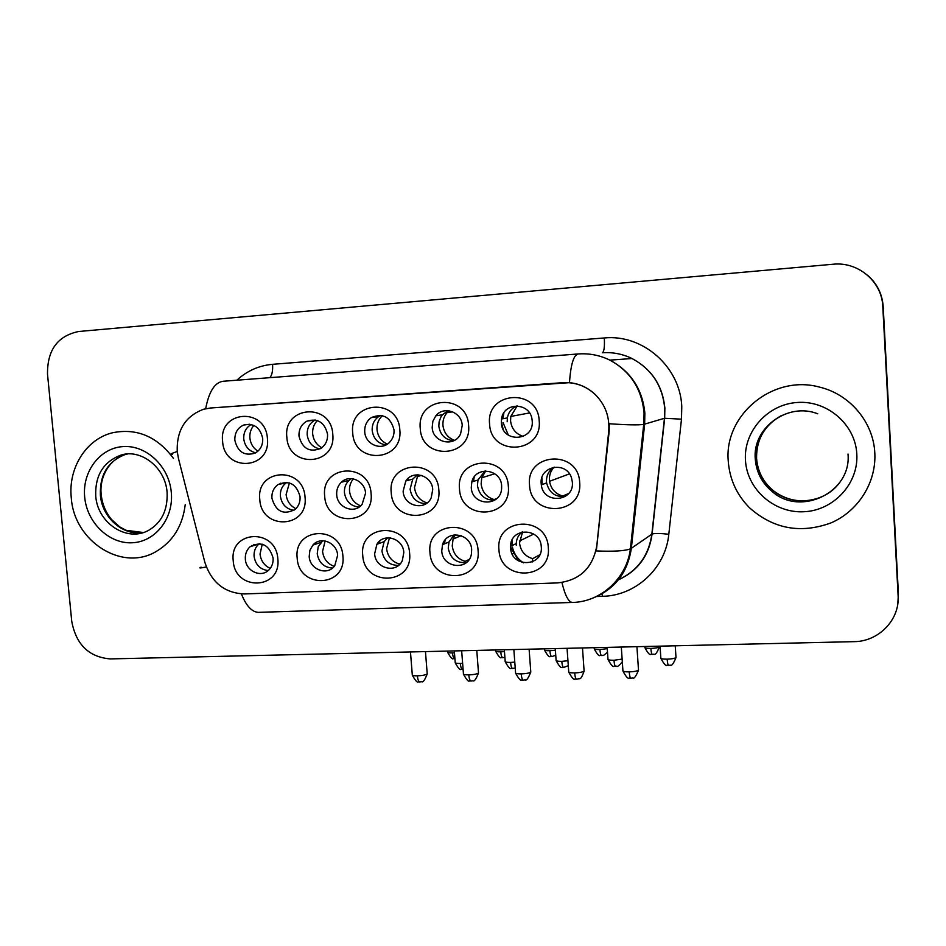 <?xml version="1.0" encoding="UTF-8"?>
<svg xmlns="http://www.w3.org/2000/svg" width="946" height="946" viewBox="0 0 946 946"><rect width="100%" height="100%" fill="white"/><g stroke="black" fill="none" stroke-linecap="round" stroke-linejoin="round"><path stroke-width="1.42" d="M478.073 550.525C481.538 582.748 431.21 584.474 429.981 552.535C426.185 520.619 476.678 518.136 478.073 550.525M441.758 550.927C442.302 568.239 468.802 571.077 471.415 553.978L471.664 549.673C471.167 533.355 446.808 529.299 442.515 544.695L441.758 550.927M409.618 553.375C413.154 585.184 364.092 586.875 362.744 555.337C358.901 523.836 408.116 521.412 409.618 553.375M374.651 553.753C375.148 568.688 396.658 573.997 402.357 560.493L403.8 552.523C403.303 538.357 383.532 532.385 376.886 544.305L374.651 553.753M342.901 556.165C346.496 587.572 298.64 589.216 297.186 558.081C293.295 526.969 341.293 524.616 342.901 556.165M309.2 556.496C309.732 569.776 327.647 576.232 334.789 565.637L337.627 555.302C337.095 542.614 320.517 535.826 312.89 545.097L309.886 550.324L309.2 556.496M277.828 558.885C281.482 589.902 234.797 591.498 233.236 560.753C229.31 530.032 276.114 527.726 277.828 558.885M245.345 559.181C245.925 571.301 261.344 578.243 269.042 569.764C272.046 566.595 273.394 562.681 273.087 558.01C269.137 544.707 261.522 540.911 250.205 546.646C246.646 549.863 245.026 554.049 245.345 559.181M548.302 547.58C551.707 580.229 500.056 582.003 498.956 549.65C495.219 517.32 547.036 514.766 548.302 547.58M510.615 548.041C511.313 568.203 543.442 567.009 541.289 546.753L541.242 546.256C540.06 527.289 510.332 527.501 510.58 546.339L510.615 548.041M508.333 486.279C511.786 518.928 460.678 521.27 459.496 488.893C455.7 456.575 506.985 453.441 508.333 486.279M471.274 487.533C471.853 506.027 500.588 507.222 501.605 488.656L501.64 485.901C501.144 468.944 475.578 465.633 471.829 481.916L471.274 487.533M438.826 489.993C442.35 522.216 392.531 524.498 391.23 492.535C387.387 460.631 437.359 457.592 438.826 489.993M403.138 491.187C403.623 506.276 425.345 511.455 431.21 497.773L432.724 489.602C432.263 475.59 412.953 469.488 405.81 480.982L403.138 491.187M371.08 493.611C374.663 525.42 326.098 527.643 324.679 496.094C320.8 464.592 369.508 461.624 371.08 493.611M336.705 494.746C337.214 507.766 354.454 514.388 362.093 504.407L365.558 493.197C365.05 480.946 349.535 473.958 341.388 482.212C337.959 485.546 336.398 489.721 336.705 494.746M305.038 497.147C308.68 528.542 261.321 530.718 259.795 499.559C255.858 468.459 303.359 465.562 305.038 497.147M271.916 498.211C275.854 511.609 283.564 515.357 295.069 509.468C298.7 506.181 300.367 501.924 300.059 496.709C296.571 483.962 289.216 479.918 277.994 484.589C273.631 487.852 271.608 492.393 271.916 498.211M579.673 482.472C583.055 515.546 530.6 517.959 529.535 485.144C525.81 452.401 578.444 449.196 579.673 482.472M541.195 483.784L541.313 484.908C543.264 504.585 574.482 501.924 572.354 482.117L571.526 478.002C566.453 460.572 539.043 465.94 541.195 483.784M468.601 425.357C472.113 457.994 421.526 460.903 420.272 428.503C416.441 396.197 467.182 392.507 468.601 425.357M432.18 427.391C432.629 442.61 454.482 447.695 460.584 433.895L462.227 425.428C461.778 411.983 443.792 405.479 435.846 415.814L432.878 421.195L432.18 427.391M399.815 429.839C403.386 462.05 354.088 464.888 352.716 432.913C348.826 401.009 398.29 397.415 399.815 429.839M364.73 431.79C365.239 444.23 381.096 451.159 389.397 442.48C392.767 439.074 394.316 434.876 394.021 429.886C390.544 416.926 382.964 412.834 371.293 417.624C366.646 421.017 364.458 425.747 364.73 431.79M332.779 434.202C336.409 466.011 288.341 468.778 286.851 437.206C282.925 405.716 331.135 402.204 332.779 434.202M298.983 436.082C302.342 448.735 309.685 452.815 321.013 448.321C325.649 444.998 327.824 440.292 327.541 434.226C324.703 422.413 317.868 418.037 307.048 421.1C301.407 424.222 298.723 429.212 298.983 436.082M267.411 438.471C271.1 469.866 224.214 472.562 222.617 441.392C218.644 410.292 265.66 406.875 267.411 438.471M234.845 440.268C237.718 451.999 244.47 456.291 255.089 453.122C260.446 450.036 262.976 445.14 262.704 438.447C260.185 427.356 253.847 422.886 243.678 425.026C237.552 427.876 234.608 432.961 234.845 440.268M539.196 420.757C542.637 453.832 490.726 456.823 489.59 423.985C485.806 391.254 537.896 387.458 539.196 420.757M501.368 422.886C502.09 443.331 534.384 441.38 532.208 420.864L532.078 419.74C530.375 402.18 503.509 401.66 501.534 419.007L501.368 422.886M512.105 553.777L513.181 553.741L512.105 553.777M466.39 562.563C456.339 563.248 450.296 558.436 448.25 548.124L449.007 541.975L454.115 534.88M398.538 565.389C389.255 565.377 383.721 560.564 381.924 550.939L384.147 541.62L387.671 537.801M332.507 568.038C323.922 567.482 318.826 562.704 317.217 553.694L318.199 546.776L322.74 540.734M268.179 570.556C260.233 569.575 255.526 564.845 254.084 556.378C253.765 551.305 255.373 547.178 258.897 543.997L259.322 543.643M494.746 500.15C485.038 500.316 479.267 495.444 477.434 485.535L477.99 480L485.05 470.978M425.996 503.698C417.032 503.284 411.735 498.436 410.103 489.165L412.763 479.102L417.423 474.821M359.09 507.091C350.789 506.216 345.905 501.415 344.439 492.7C344.155 487.758 345.692 483.631 349.086 480.332L351.392 478.617M293.934 510.332C286.236 509.102 281.719 504.372 280.383 496.153C280.087 490.406 282.085 485.925 286.401 482.697L286.91 482.365M565.495 496.366C555.479 497.407 549.188 492.925 546.622 482.921L546.504 481.821C546.303 475.353 548.881 470.458 554.261 467.123M453.654 440.777C445.188 439.831 440.245 434.971 438.838 426.197L439.098 421.786L440.966 416.879L442.468 414.762L448.108 410.67M385.933 444.927C378.069 443.65 373.481 438.861 372.192 430.56C371.92 424.588 374.072 419.918 378.684 416.559L380.848 415.377M319.973 448.936C312.641 447.387 308.384 442.681 307.19 434.805C306.93 428.018 309.59 423.087 315.172 420L315.219 419.977M255.668 452.815C248.845 451.041 244.884 446.429 243.761 438.956C243.477 432.417 245.96 427.592 251.187 424.494M178.416 458.302L177.221 451.301C176.618 430.146 185.404 416.134 203.591 409.24L210.603 407.998L562.787 382.681C575.026 382.018 585.763 385.897 595.022 394.316C605.286 404.533 609.851 416.914 608.704 431.447L596.808 545.7C592.74 568.085 579.65 580.489 557.549 582.913L244.316 593.946C224.569 593.059 211.384 582.44 204.774 562.066L178.416 458.302M632.425 529.973L633.82 523.032L633.111 523.469M507.186 421.727L507.363 417.907C508.51 412.101 511.739 408.093 517.06 405.881M516.28 545.239L516.244 543.56C516.492 538.771 518.443 534.916 522.086 532.007M71.293 497.951C74.131 541.609 122.578 572.365 156.752 551.151C173.153 541.147 182.649 525.645 185.227 504.644C182.649 525.645 173.153 541.147 156.752 551.151C122.578 572.365 74.131 541.609 71.293 497.951C67.958 468.164 86.228 438.932 112.716 432.724C86.228 438.932 67.958 468.164 71.293 497.951M728.266 461.305C729.626 479.397 736.768 494.935 749.681 507.931C773.473 528.92 800.529 533.934 830.848 522.961C858.105 511.348 876.41 482.637 874.813 453.122C873.536 422.46 850.123 394.494 819.934 387.21C773.178 373.93 723.785 414.987 728.266 461.305C729.626 479.397 736.768 494.935 749.681 507.931C773.473 528.92 800.529 533.934 830.848 522.961C858.105 511.348 876.41 482.637 874.813 453.122C873.536 422.46 850.123 394.494 819.934 387.21C773.178 373.93 723.785 414.987 728.266 461.305M210.036 408.033L569.457 382.669C579.082 383.591 587.62 387.47 595.034 394.316L595.034 394.316M897.825 603.501L898.404 593.84L883.209 306.74C882.322 294.088 877.119 283.599 867.6 275.274M561.936 582.511C565.034 595.389 568.499 602.034 572.354 602.448C600.793 602.034 626.855 578.313 630.403 548.822L643.718 424.399C638.515 425.192 627.021 424.979 609.236 423.737L609.177 431.305L596.311 550.927C613.788 551.648 625.152 550.95 630.403 548.822L631.349 548.302C627.446 573.737 613.706 590.671 590.127 599.114M173.485 458.42C157.142 436.52 136.898 427.959 112.716 432.724C136.898 427.959 157.142 436.52 173.485 458.42M882.795 306.516C882.027 281.648 858.093 261.439 833.071 264.241L78.731 331.49C57.611 335.842 47.217 350.091 47.513 374.238L71.742 621.309C76.07 644.545 88.889 657.08 110.209 658.913L854.025 641.648C878.668 641.613 899.906 619.784 898.109 595.72L882.795 306.516L898.109 595.72M898.404 593.84L883.209 306.74M517.202 405.881L510.793 416.441L510.568 420.864C511.597 428.857 515.854 434.048 523.351 436.425M503.201 429.318L501.557 422.838M503.887 412.87L502.905 418.759M503.036 422.555L508.38 435.172M554.143 467.135C550.726 470.801 549.153 475.164 549.425 480.249L549.531 481.301C550.95 488.976 555.349 493.883 562.716 496.035L568.7 493.493M541.881 477.801L542.164 483.43M562.622 496.733L562.716 496.035M522.606 531.9L519.52 542.957C520.596 551.045 524.971 556.295 532.645 558.684L539.776 554.782M518.526 560.919L511.041 547.829M510.745 546.256L510.627 545.475M511.987 540.284L512.141 545.57M512.425 547.143C513.985 553.93 517.687 559.169 523.54 562.846M532.16 562.007L532.645 558.684M449.019 410.777L447.032 412.704C444.017 416.287 442.657 420.485 442.941 425.286C443.875 432.724 447.718 437.738 454.47 440.363M437.265 414.348L436.709 415.672M382.421 415.672C378.495 419.362 376.685 424.009 377.005 429.614C377.832 436.484 381.273 441.333 387.316 444.135M317.371 420.544C313.906 424.163 312.334 428.585 312.665 433.824C313.41 440.162 316.472 444.797 321.829 447.73M253.871 425.416C250.867 428.916 249.543 433.091 249.874 437.939C250.548 443.745 253.232 448.144 257.939 451.159M485.712 470.942L481.762 477.777L481.124 483.95C482.2 492.038 486.551 497.229 494.155 499.547L496.756 498.589M474.194 477.032L473.485 481.408M494.037 500.221L494.155 499.547M418.782 474.88L417.47 476.5L414.502 487.557C415.566 495.456 419.776 500.576 427.095 502.917M408.211 478.298L407.501 480.533M353.355 478.877C350.493 482.33 349.216 486.398 349.523 491.069C350.458 498.305 354.171 503.248 360.663 505.885M343.658 480.509L343.126 481.786M443.083 544.458L443.142 543.122M455.31 534.762L453.087 539.043L452.235 545.842C453.311 553.836 457.604 559.003 465.113 561.368L469.181 559.441M445.081 540.012L444.561 543.832M464.853 562.775L465.113 561.368M289.441 482.909L286.106 494.51C286.934 501.12 290.197 505.838 295.909 508.688M280.465 483.24L280.063 484.115M377.655 544.021L377.844 542.957M389.48 537.801L386.595 548.656C387.683 556.544 391.892 561.664 399.224 563.993L400.454 563.485M379.843 540.911L379.216 543.442M399.023 564.963L399.224 563.993M313.942 544.742L314.167 543.867M325.14 540.946L322.551 551.4C323.556 558.861 327.446 563.84 334.21 566.358M316.094 542.507L315.538 544.21M251.683 546.197L251.92 545.416M262.255 544.175L260.032 554.084C260.907 560.848 264.312 565.625 270.225 568.392M253.741 544.518L253.292 545.7M644.013 421.266L644.734 421.053M210.603 407.998L211.265 407.927M236.843 380.209C247.036 370.844 258.956 365.546 272.566 364.316L604.317 337.959C604.754 346.851 604.092 351.794 602.342 352.775C612.689 352.03 622.574 353.958 631.987 358.522C651.522 369.046 662.425 385.495 664.683 407.903L664.459 418.274L681.487 419.173L668.798 534.301C665.558 568.392 635.641 595.826 602.389 596.323L596.323 596.524M604.317 337.959C642.618 333.985 680.091 366.681 681.77 406.295L681.487 419.173M172.444 454.352C169.369 454.506 170.966 453.56 177.233 451.514M569.457 382.669C570.769 364.376 573.69 354.809 578.207 353.958C589.24 353.165 599.799 355.223 609.863 360.13C630.745 371.411 642.417 389.066 644.865 413.083L644.64 424.198L631.349 548.302L651.865 534.147L664.459 418.274L643.718 424.399L644.084 413.26C641.932 389.137 630.521 371.435 609.863 360.13L631.987 358.522C651.581 369.035 662.543 385.483 664.861 407.856L664.671 418.215L652.078 534.029C654.845 533.213 660.414 533.296 668.798 534.301M259.157 612.334L572.756 602.436M258.495 612.358C251.896 612.062 246.197 605.913 241.396 593.922M201.12 567.174C198.317 568.274 200.055 568.215 206.334 566.985M578.207 353.958L223.173 381.262C214.777 382.385 208.948 391.526 205.672 408.719M618.459 579.78C637.616 570.805 648.755 555.586 651.865 534.147L652.078 534.029C649.086 555.657 637.864 570.935 618.412 579.851M602.164 593.828L602.389 596.323M272.566 364.316C272.98 370.761 272.058 375.219 269.823 377.679M644.888 647.679C647.892 653.166 649.843 655.365 650.73 654.265L652.362 654.419C651.664 654.135 651.155 652.137 650.86 648.412C646.532 648.436 644.533 648.034 644.865 647.206L644.817 646.508M659.397 646.378L659.433 646.863C658.227 647.714 655.377 648.235 650.86 648.412M660.864 658.357C663.95 664.045 665.972 666.327 666.954 665.215L668.645 665.381C667.959 665.085 667.462 663.016 667.155 659.173C662.578 659.173 660.474 658.723 660.828 657.825L660.06 646.153M675.964 656.997L676 657.541C674.758 658.44 671.802 658.984 667.155 659.173M622.941 671.033C626.086 676.863 628.168 679.204 629.161 678.069L630.911 678.247C630.107 677.939 629.539 675.822 629.22 671.885C624.597 671.873 622.492 671.4 622.906 670.442L621.309 647.052M638.467 669.532L638.503 670.135C637.155 671.116 634.057 671.695 629.22 671.885M594.242 648.885C597.222 654.313 599.149 656.477 600.024 655.389L601.597 655.531C600.781 655.247 600.225 653.26 599.906 649.583C595.767 649.595 593.875 649.216 594.206 648.412L594.159 647.679M607.261 648.637L599.906 649.583M544.494 650.068C547.462 655.424 549.366 657.565 550.229 656.477L551.755 656.607C550.832 656.335 550.205 654.372 549.874 650.718C545.925 650.742 544.127 650.375 544.458 649.606L544.411 648.838M555.385 650.198L549.874 650.718M495.633 651.238C498.589 656.524 500.481 658.629 501.333 657.553L502.799 657.671C501.782 657.399 501.096 655.46 500.753 651.841C496.969 651.865 495.255 651.51 495.609 650.777L495.55 649.973M504.466 651.581L500.753 651.841M447.647 652.373C450.58 657.6 452.46 659.681 453.3 658.605L454.719 658.723C453.607 658.451 452.862 656.524 452.507 652.941C448.889 652.977 447.257 652.634 447.612 651.924L447.541 651.085M454.47 652.846L452.507 652.941M608.006 659.516C611.069 665.121 613.055 667.368 613.966 666.256L615.657 666.422C614.853 666.126 614.285 664.08 613.966 660.273C609.602 660.284 607.604 659.847 607.971 658.984L607.166 647.383M622.125 659.09L613.966 660.273M556.13 660.651C559.181 666.185 561.144 668.408 562.042 667.297L563.662 667.45C562.74 667.155 562.113 665.133 561.782 661.36C557.608 661.372 555.716 660.958 556.094 660.131L555.267 648.589M567.943 660.734L561.782 661.36M505.223 661.762C508.25 667.237 510.201 669.413 511.077 668.314L512.649 668.455C511.62 668.172 510.923 666.161 510.568 662.437C506.595 662.448 504.797 662.046 505.188 661.242L504.324 649.772M514.778 662.117L510.568 662.437M568.747 672.109C571.881 677.856 573.915 680.162 574.849 679.027L576.575 679.193C575.653 678.897 575.026 676.804 574.683 672.902C570.284 672.902 568.286 672.44 568.712 671.518L567.056 648.306M584.072 670.525L584.108 671.116C582.712 672.109 579.579 672.712 574.683 672.902M127.426 453.997L124.931 454.648C107.844 461.376 99.661 474.88 100.382 495.172C102.062 517.876 123.465 536.441 143.638 532.432M126.93 454.033L120.39 455.31C103.22 462.074 95.002 475.649 95.735 496.047C97.497 523.008 126.799 542.413 148.345 530.493C161.565 522.842 167.82 510.154 167.099 492.417M171.297 492.369C169.098 466.354 146.275 444.833 123.075 446.583C99.838 447.955 82.054 471.747 84.691 497.206C86.997 522.689 109.05 543.997 132.156 542.779C155.286 541.94 173.851 518.373 171.297 492.369M781.041 415.767C764.427 425.369 756.268 439.583 756.587 458.408C757.616 471.427 763.197 482.176 773.32 490.655C792.961 507.316 826.272 502.87 840.627 481.183M816.327 498.861C800.517 503.106 786.185 500.375 773.32 490.655L772.279 491.624C762.05 483.146 756.386 472.361 755.286 459.248C752.07 428.006 787.722 401.814 817.746 413.792C787.687 401.825 752.377 428.041 755.452 459.177C756.481 472.279 762.098 483.087 772.279 491.624C800.671 516.894 851.672 492.287 848.006 454.068M856.816 454.127C855.444 424.529 827.289 400.229 797.431 402.464C767.537 404.249 743.473 431.459 745.46 460.347C747.021 489.259 774.053 513.288 803.745 511.751C833.461 510.651 858.649 483.702 856.816 454.127M455.239 662.85C458.254 668.254 460.194 670.407 461.057 669.307L462.57 669.437C461.435 669.165 460.69 667.178 460.324 663.477C456.528 663.489 454.813 663.111 455.203 662.342L454.317 650.931M462.629 663.359L460.324 663.477M515.594 673.162C518.715 678.826 520.726 681.096 521.648 679.961L523.315 680.127C522.275 679.843 521.577 677.762 521.211 673.907C517.013 673.907 515.132 673.457 515.558 672.582L513.855 649.547M530.741 671.494L530.789 672.074C529.346 673.091 526.153 673.706 521.211 673.907M463.469 674.191C466.567 679.784 468.566 682.019 469.464 680.895L471.073 681.037C469.914 680.753 469.157 678.708 468.778 674.888C464.782 674.888 462.996 674.463 463.422 673.623L461.66 650.753M478.463 672.44L478.499 673.008C477.021 674.049 473.78 674.675 468.778 674.888M412.314 675.196C415.4 680.718 417.387 682.929 418.274 681.806L419.823 681.936C418.57 681.664 417.742 679.63 417.352 675.846C413.544 675.846 411.853 675.444 412.279 674.64L410.469 651.948M427.178 673.386L427.225 673.942C425.688 674.983 422.401 675.621 417.352 675.846M546.622 482.921L541.313 484.908M507.363 417.907L501.534 419.007M249.756 424.257L243.678 425.026M315.172 420L307.048 421.1M378.684 416.559L371.293 417.624M442.468 414.762L435.846 415.814M286.401 482.697L277.994 484.589M349.086 480.332L341.388 482.212M412.763 479.102L405.81 480.982M477.99 480L471.829 481.916M516.244 543.56L510.58 546.339M258.897 543.997L250.205 546.646M320.883 542.425L312.89 545.097M384.147 541.62L376.886 544.305M449.007 541.975L442.515 544.695M510.793 416.441L529.512 412.941M652.362 654.419L654.041 654.183C655.223 655.188 657.032 652.74 659.433 646.863L659.386 646.165M668.645 665.381L670.395 665.133C671.636 666.161 673.517 663.631 676 657.541L675.243 645.799M549.531 481.301L569.445 473.875M519.484 541.017L533.721 534.064M630.911 678.247L632.697 677.998C634.045 679.027 635.984 676.402 638.503 670.135L636.93 646.686M447.032 412.704L452.708 411.817M607.498 652.137C601.195 657.99 603.312 654.336 601.597 655.531M555.751 655.247L551.755 656.607M504.892 657.304L502.799 657.671M481.762 477.777L494.793 473.745M622.314 661.904C615.444 669.697 617.336 664.908 615.657 666.422M417.47 476.5L421.538 475.412M568.286 665.665L563.662 667.45M515.215 667.923L512.649 668.455M453.087 539.043L461.21 535.649M576.575 679.193L579.295 678.637C580.513 679.346 582.121 676.839 584.108 671.116L582.488 647.951M167.087 492.204C165.278 467.005 140.221 448.168 120.39 455.31L124.931 454.648C107.702 460.229 99.153 479.255 101.257 494.959C102.31 504.289 105.739 512.484 111.569 519.543L119.811 526.934L126.102 530.304L143.236 532.503M389.066 538.428L390.497 537.907M523.315 680.127L525.16 679.867C526.437 680.884 528.317 678.294 530.789 672.074L529.11 649.193M471.073 681.037L472.953 680.765C474.218 681.77 476.075 679.181 478.499 673.008L476.784 650.41M419.823 681.936L421.691 681.664C422.992 682.645 424.837 680.068 427.225 673.942L425.464 651.593"/></g></svg>
